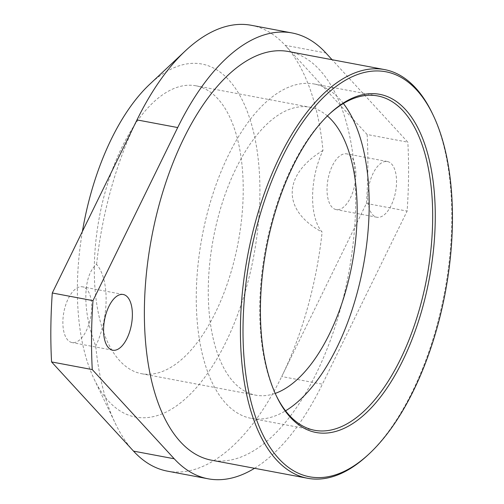 <?xml version="1.0" encoding="UTF-8"?>
<svg xmlns="http://www.w3.org/2000/svg" width="504" height="504" viewBox="0 0 504 504"><rect width="100%" height="100%" fill="white"/><g stroke="black" fill="none" stroke-linecap="round" stroke-linejoin="round"><path stroke-width="0.38" stroke-dasharray="2.52 1.89" d="M82.404 231.449A179.582 86.512 100.7 0 0 94.185 379.197A179.582 86.512 100.7 0 0 166.862 411.711A179.582 86.512 100.7 0 0 259.906 194.626A179.582 86.512 100.7 0 0 170.447 69.413A179.582 86.512 100.7 0 0 149.638 84.351M94.324 267.227A146.5 70.579 100.7 0 0 141.687 373.729A146.5 70.579 100.7 0 0 243.212 192.282A146.5 70.579 100.7 0 0 195.848 85.781A146.5 70.579 100.7 0 0 94.324 267.227M167.429 471.146A226.838 109.28 100.7 0 0 207.087 464.411A226.838 109.28 100.7 0 0 281.711 376.532A226.838 109.28 100.7 0 0 322.119 232.067A56.706 27.317 -79.3 0 1 322.976 150.412A226.838 109.28 100.7 0 0 285.182 45.31L325.88 52.964M251.282 25.288A226.838 109.28 -79.3 0 1 285.182 45.31L367.139 134.511L407.837 142.166L332.086 59.718M322.976 150.412C282.297 175.096 281.925 210.615 322.119 232.067M367.139 134.511A311.9 150.261 100.7 0 1 366.421 203.44L281.711 376.532L322.409 384.187L407.119 211.094A311.9 150.261 100.7 0 0 407.837 142.166M355.843 174.478A28.356 13.658 -79.3 0 1 336.193 209.601A28.356 13.658 -79.3 0 1 327.027 188.987A28.356 13.658 -79.3 0 1 346.676 153.871A28.356 13.658 -79.3 0 1 355.843 174.478M133.528 451.124A226.838 109.28 -79.3 0 1 115.29 423.329A226.838 109.28 -79.3 0 1 95.735 346.021C82.202 311.144 82.574 275.625 96.585 264.367A56.706 27.317 -79.3 0 1 95.735 346.021M96.585 264.367A226.838 109.28 -79.3 0 1 136.993 119.902M91.684 307.446A28.356 13.658 -79.3 0 1 72.034 342.562A28.356 13.658 -79.3 0 1 62.868 321.949A28.356 13.658 -79.3 0 1 82.517 286.833A28.356 13.658 -79.3 0 1 91.684 307.446M366.421 203.44L407.119 211.094M254.539 468.298A226.838 109.28 100.7 0 0 322.409 384.187M288.49 51.521A207.931 100.17 -79.3 0 1 355.717 202.684A207.931 100.17 -79.3 0 1 211.617 460.221M367.725 196.642A28.356 13.658 -79.3 0 1 387.374 161.519A28.356 13.658 -79.3 0 1 396.541 182.133A28.356 13.658 -79.3 0 1 376.891 217.256A28.356 13.658 -79.3 0 1 367.725 196.642M368.109 454.822A207.931 100.17 100.7 0 0 451.767 220.752A207.931 100.17 100.7 0 0 432.325 113.413M328.91 114.471A170.125 81.957 100.7 0 0 328.211 115.126A170.125 81.957 100.7 0 0 259.762 306.64A170.125 81.957 100.7 0 0 275.669 394.462A170.125 81.957 100.7 0 0 276.091 395.338M343.369 103.49A170.125 81.957 100.7 0 0 314.175 83.985A170.125 81.957 100.7 0 0 196.276 294.701A170.125 81.957 100.7 0 0 251.276 418.383A170.125 81.957 100.7 0 0 285.573 410.817M327.386 115.958A146.5 70.579 100.7 0 0 309.803 107.207A146.5 70.579 100.7 0 0 208.278 288.66A146.5 70.579 100.7 0 0 255.648 395.161A146.5 70.579 100.7 0 0 275.203 393.397M94.185 379.197L115.29 423.329M276.513 396.226L275.669 394.462M329.629 113.797L328.199 115.133M377.66 95.93L314.168 83.985M314.773 430.321L251.282 418.383M141.693 373.729L255.648 395.161M195.848 85.775L309.803 107.207M376.891 217.256L336.193 209.601M387.374 161.519L346.676 153.865M112.732 350.217L72.034 342.562M123.215 294.487L82.517 286.833"/><path stroke-width="0.76" d="M133.528 451.124L174.227 458.779A226.838 109.28 100.7 0 0 208.127 478.8L167.429 471.146A226.838 109.28 100.7 0 1 133.528 451.124L51.566 361.922A311.9 150.261 100.7 0 1 52.29 292.988L136.993 119.902A226.838 109.28 -79.3 0 1 185.333 50.891L149.638 84.351A179.582 86.512 100.7 0 0 82.404 231.449M185.333 50.891A226.838 109.28 -79.3 0 1 211.617 32.023A226.838 109.28 -79.3 0 1 251.282 25.288L291.98 32.943A226.838 109.28 -79.3 0 1 325.88 52.964L332.086 59.718M208.127 478.8A226.838 109.28 100.7 0 0 254.539 468.298M136.993 119.902L177.692 127.556A226.838 109.28 -79.3 0 1 291.98 32.943M52.29 292.988L92.988 300.642A311.9 150.261 100.7 0 0 92.263 369.577L51.566 361.922M174.227 458.779L92.263 369.577M177.692 127.556L92.988 300.642M433.169 115.177A206.042 99.263 100.7 0 0 316.94 104.202A206.042 99.263 100.7 0 0 243.029 326.945A206.042 99.263 100.7 0 0 369.539 453.487A206.042 99.263 100.7 0 0 452.435 221.539A206.042 99.263 100.7 0 0 433.169 115.177L432.325 113.413A207.931 100.17 100.7 0 0 384.539 69.584A207.931 100.17 100.7 0 0 240.439 327.121A207.931 100.17 100.7 0 0 307.667 478.283L211.617 460.221A207.931 100.17 -79.3 0 1 144.39 309.059A207.931 100.17 -79.3 0 1 288.49 51.521L384.533 69.584M103.566 329.603A28.356 13.658 -79.3 0 1 123.215 294.487A28.356 13.658 -79.3 0 1 132.382 315.101A28.356 13.658 -79.3 0 1 112.732 350.217A28.356 13.658 -79.3 0 1 103.566 329.603M435.254 219.435A172.022 82.87 100.7 0 0 329.635 113.784A172.022 82.87 100.7 0 0 260.429 307.434A172.022 82.87 100.7 0 0 276.513 396.226A172.022 82.87 100.7 0 0 373.552 405.392A172.022 82.87 100.7 0 0 435.254 219.435M307.667 478.283A207.931 100.17 100.7 0 0 368.109 454.822L369.545 453.474M276.091 395.338A170.125 81.957 100.7 0 0 314.767 430.321A170.125 81.957 100.7 0 0 432.665 219.612A170.125 81.957 100.7 0 0 377.66 95.93A170.125 81.957 100.7 0 0 328.91 114.471M285.573 410.817A170.125 81.957 100.7 0 0 369.174 207.667A170.125 81.957 100.7 0 0 343.369 103.49M275.203 393.397A146.5 70.579 100.7 0 0 357.172 213.715A146.5 70.579 100.7 0 0 327.386 115.958"/></g></svg>
